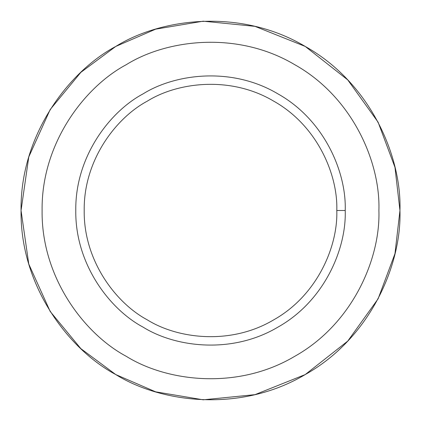 <?xml version="1.0" encoding="UTF-8"?>
<svg xmlns="http://www.w3.org/2000/svg" width="421" height="421" viewBox="0 0 421 421"><rect width="100%" height="100%" fill="white"/><g stroke="black" fill="none" stroke-linecap="round" stroke-linejoin="round"><path stroke-width="0.63" d="M115.775 374.569L80.874 348.662L50.194 311.466L28.781 264.072L21.05 210.5L28.781 156.928L50.194 109.534L80.874 72.338L115.775 46.431L155.659 29.16L203.211 21.192L254.963 26.344L305.225 46.431L347.757 79.916L378.09 122.153L394.966 167.326L399.95 210.5C401.781 264.209 370.685 337.91 305.225 374.569C240.749 412.933 161.375 403.008 115.775 374.569C68.344 349.298 20.066 285.517 21.05 210.5C20.066 135.483 68.344 71.702 115.775 46.431C161.375 17.992 240.749 8.067 305.225 46.431C370.685 83.09 401.781 156.791 399.95 210.5L394.966 253.674L378.09 298.847L347.757 341.084L305.225 374.569L254.963 394.656L203.211 399.808L155.659 391.84L115.775 374.569L80.874 348.662L50.194 311.466L28.781 264.072L21.05 210.5L28.781 156.928L50.194 109.534L80.874 72.338L115.775 46.431C68.344 71.702 20.066 135.483 21.05 210.5C20.066 285.517 68.344 349.298 115.775 374.569C161.375 403.008 240.749 412.933 305.225 374.569C370.685 337.91 401.781 264.209 399.95 210.5C401.781 156.791 370.685 83.09 305.225 46.431C240.749 8.067 161.375 17.992 115.775 46.431M345.22 210.5L336.8 210.5C338.021 246.306 317.292 295.442 273.65 319.881C230.666 345.452 177.751 338.837 147.35 319.881C115.733 303.031 83.542 260.51 84.2 210.5C83.542 160.49 115.733 117.969 147.35 101.119C177.751 82.163 230.666 75.548 273.65 101.119C317.292 125.558 338.021 174.694 336.8 210.5L345.22 210.5C346.52 172.305 324.412 119.896 277.86 93.83C232.013 66.55 175.568 73.607 143.14 93.83C109.413 111.802 75.08 157.154 75.78 210.5C75.08 263.846 109.413 309.198 143.14 327.17C175.568 347.393 232.013 354.45 277.86 327.17C324.412 301.104 346.52 248.695 345.22 210.5C346.52 248.695 324.412 301.104 277.86 327.17C232.013 354.45 175.568 347.393 143.14 327.17C109.413 309.198 75.08 263.846 75.78 210.5C75.08 157.154 109.413 111.802 143.14 93.83C175.568 73.607 232.013 66.55 277.86 93.83C324.412 119.896 346.52 172.305 345.22 210.5M336.8 210.5C338.021 174.694 317.292 125.558 273.65 101.119C230.666 75.548 177.751 82.163 147.35 101.119C115.733 117.969 83.542 160.49 84.2 210.5C83.542 260.51 115.733 303.031 147.35 319.881C177.751 338.837 230.666 345.452 273.65 319.881C317.292 295.442 338.021 246.306 336.8 210.5M378.9 210.5C380.526 162.759 352.887 97.246 294.7 64.66C237.391 30.559 166.832 39.379 126.3 64.66C84.142 87.126 41.226 143.819 42.1 210.5C41.226 277.181 84.142 333.874 126.3 356.34C166.832 381.621 237.391 390.441 294.7 356.34C352.887 323.754 380.526 258.241 378.9 210.5C380.526 258.241 352.887 323.754 294.7 356.34C237.391 390.441 166.832 381.621 126.3 356.34C84.142 333.874 41.226 277.181 42.1 210.5C41.226 143.819 84.142 87.126 126.3 64.66C166.832 39.379 237.391 30.559 294.7 64.66C352.887 97.246 380.526 162.759 378.9 210.5M143.14 327.17C109.413 309.198 75.08 263.846 75.78 210.5C75.08 157.154 109.413 111.802 143.14 93.83M126.3 356.34C84.142 333.874 41.226 277.181 42.1 210.5C41.226 143.819 84.142 87.126 126.3 64.66"/></g></svg>
